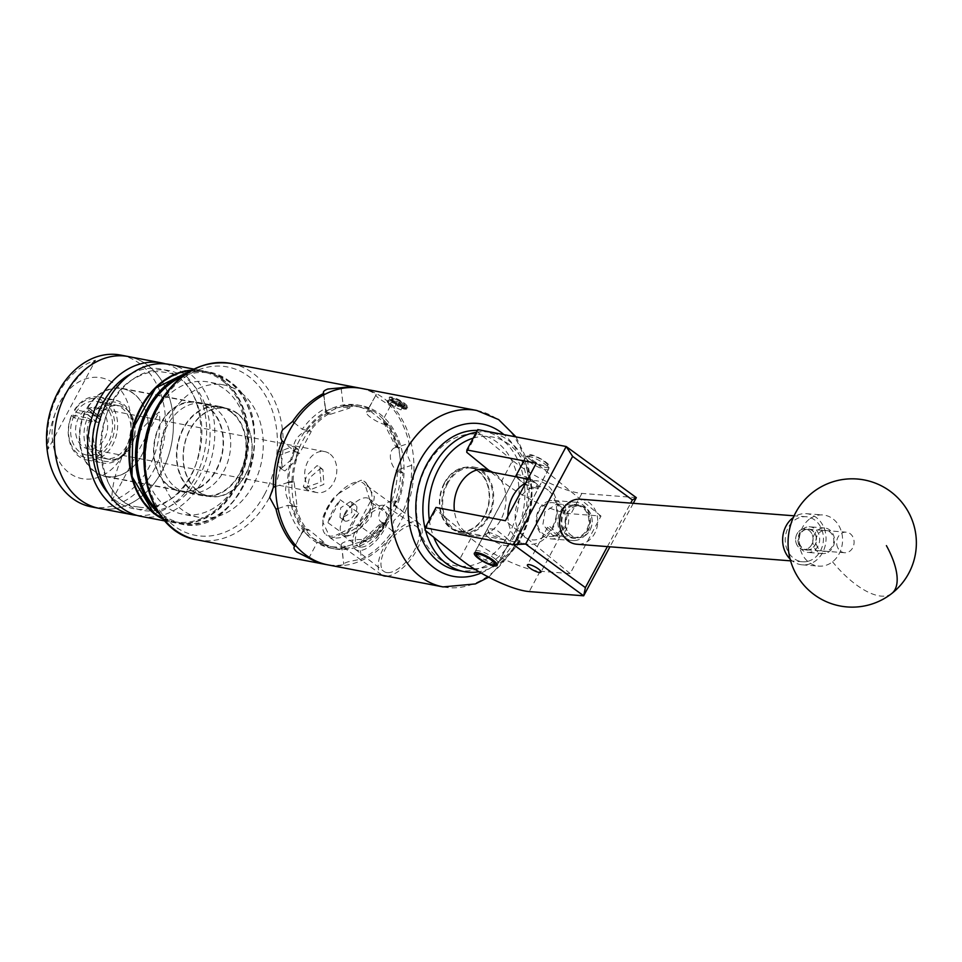 <?xml version="1.0" encoding="UTF-8"?>
<svg xmlns="http://www.w3.org/2000/svg" width="962" height="962" viewBox="0 0 962 962"><rect width="100%" height="100%" fill="white"/><g stroke="black" fill="none" stroke-linecap="round" stroke-linejoin="round"><path stroke-width="0.72" stroke-dasharray="4.81 3.61" d="M590.031 530.038A16.041 13.552 94.4 0 0 579.858 505.723A16.041 13.552 94.4 0 0 567.207 513.395A16.041 13.552 94.4 0 0 577.38 537.71A16.041 13.552 94.4 0 0 590.031 530.038M565.091 528.102L567.183 515.031L556.902 503.944L544.973 511.676L542.869 524.735L553.162 535.822L565.091 528.102M530.23 459.523A12.759 3.151 28.2 0 1 527.128 455.05A12.759 3.151 28.2 0 1 534.812 455.952A12.759 3.151 28.2 0 1 546.512 462.638A12.759 3.151 28.2 0 1 549.627 467.111A12.759 3.151 28.2 0 1 541.943 466.209A12.759 3.151 28.2 0 1 530.23 459.523M535.606 482.972A12.759 3.151 -151.8 0 0 523.905 476.286A12.759 3.151 -151.8 0 0 516.221 475.384A12.759 3.151 -151.8 0 0 519.324 479.858A12.759 3.151 -151.8 0 0 531.036 486.544A12.759 3.151 -151.8 0 0 538.72 487.445A12.759 3.151 -151.8 0 0 535.606 482.972M549.819 526.623L560.257 536.135L558.381 536.123L547.534 527.392L549.819 526.623M488.407 537.349A12.903 3.187 28.2 0 1 485.269 532.828A12.903 3.187 28.2 0 1 493.037 533.742A12.903 3.187 28.2 0 1 504.858 540.5A12.903 3.187 28.2 0 1 507.996 545.009A12.903 3.187 28.2 0 1 500.24 544.107A12.903 3.187 28.2 0 1 488.407 537.349M425.024 530.146L435.93 509.812L436.039 507.455M636.315 497.631L581.878 493.41A51.323 12.674 28.2 0 1 512.626 460.521L501.731 480.868A51.323 12.674 -151.8 0 0 570.971 513.744L600.985 516.077L570.153 573.58L540.139 571.248A51.323 12.674 28.2 0 1 470.887 538.371L435.93 509.812M501.731 480.868L490.812 471.945M466.762 452.308L477.669 431.974L477.777 429.605M512.626 460.521L477.669 431.974M570.153 573.58L505.447 520.731M600.985 516.077L536.279 463.227M633.273 503.318L609.944 546.801M607.383 546.608L630.699 503.114M572.667 504.87A16.991 14.358 94.4 0 0 561.219 525.048A16.991 14.358 94.4 0 0 578.006 538.059A16.991 14.358 94.4 0 0 589.453 517.869A16.991 14.358 94.4 0 0 572.667 504.87M577.152 540.163A19.252 16.27 -85.6 0 1 572.643 540.56A19.252 16.27 -85.6 0 1 557.864 522.787A19.252 16.27 -85.6 0 1 571.103 502.573A19.252 16.27 -85.6 0 1 575.625 502.176A19.252 16.27 -85.6 0 1 590.391 519.949A19.252 16.27 -85.6 0 1 577.152 540.163M553.932 536.183A16.991 14.358 -85.6 0 1 537.133 523.184A16.991 14.358 -85.6 0 1 548.593 503.006A16.991 14.358 -85.6 0 1 565.379 516.005A16.991 14.358 -85.6 0 1 553.932 536.183M549.434 500.889A19.252 16.27 94.4 0 0 536.195 521.103A19.252 16.27 94.4 0 0 550.973 538.876A19.252 16.27 94.4 0 0 555.495 538.479A19.252 16.27 94.4 0 0 568.722 518.265A19.252 16.27 94.4 0 0 553.956 500.493A19.252 16.27 94.4 0 0 549.434 500.889M823.195 530.531A10.57 8.935 94.4 0 0 816.065 543.085A10.57 8.935 94.4 0 0 826.514 551.178A10.57 8.935 94.4 0 0 833.645 538.624A10.57 8.935 94.4 0 0 823.195 530.531M825.673 553.294A12.831 10.847 -85.6 0 1 822.654 553.547A12.831 10.847 -85.6 0 1 812.806 541.702A12.831 10.847 -85.6 0 1 821.632 528.234A12.831 10.847 -85.6 0 1 824.638 527.97A12.831 10.847 -85.6 0 1 834.499 539.814A12.831 10.847 -85.6 0 1 825.673 553.294M809.282 549.843A10.57 8.935 -85.6 0 1 798.833 541.75A10.57 8.935 -85.6 0 1 805.952 529.184A10.57 8.935 -85.6 0 1 816.401 537.277A10.57 8.935 -85.6 0 1 809.282 549.843M806.805 527.08A12.831 10.847 94.4 0 0 797.979 540.548A12.831 10.847 94.4 0 0 807.827 552.404A12.831 10.847 94.4 0 0 810.834 552.14A12.831 10.847 94.4 0 0 819.66 538.66A12.831 10.847 94.4 0 0 809.812 526.815A12.831 10.847 94.4 0 0 806.805 527.08M809.234 549.591A10.317 8.718 -85.6 0 1 806.817 549.795A10.317 8.718 -85.6 0 1 798.905 540.271A10.317 8.718 -85.6 0 1 806 529.437A10.317 8.718 -85.6 0 1 808.417 529.232A10.317 8.718 -85.6 0 1 816.341 538.756A10.317 8.718 -85.6 0 1 809.234 549.591M805.952 549.338A10.317 8.718 -85.6 0 1 803.535 549.542A10.317 8.718 -85.6 0 1 795.622 540.019A10.317 8.718 -85.6 0 1 802.717 529.184A10.317 8.718 -85.6 0 1 805.134 528.968A10.317 8.718 -85.6 0 1 813.058 538.504A10.317 8.718 -85.6 0 1 805.952 549.338M807.888 561.315A22.583 19.084 -85.6 0 1 802.585 561.772A22.583 19.084 -85.6 0 1 785.245 540.921A22.583 19.084 -85.6 0 1 800.781 517.207A22.583 19.084 -85.6 0 1 806.084 516.738A22.583 19.084 -85.6 0 1 823.424 537.602A22.583 19.084 -85.6 0 1 807.888 561.315M580.363 499.206A22.583 19.084 -85.6 0 1 597.703 520.057A22.583 19.084 -85.6 0 1 582.166 543.77A22.583 19.084 -85.6 0 1 576.863 544.227M581.132 537.361A16.017 13.528 -85.6 0 1 577.38 537.686A16.017 13.528 -85.6 0 1 565.091 522.895A16.017 13.528 -85.6 0 1 576.106 506.084A16.017 13.528 -85.6 0 1 579.858 505.759A16.017 13.528 -85.6 0 1 592.147 520.538A16.017 13.528 -85.6 0 1 581.132 537.361M577.849 537.097A16.017 13.528 -85.6 0 1 574.098 537.433A16.017 13.528 -85.6 0 1 561.808 522.643A16.017 13.528 -85.6 0 1 572.823 505.832A16.017 13.528 -85.6 0 1 576.575 505.495A16.017 13.528 -85.6 0 1 588.864 520.286A16.017 13.528 -85.6 0 1 577.849 537.097M838.01 548.208A10.317 8.718 -85.6 0 1 837.926 537.313A10.317 8.718 -85.6 0 1 846.175 532.166A10.317 8.718 -85.6 0 1 852.741 536.688A10.317 8.718 -85.6 0 1 852.825 547.582A10.317 8.718 -85.6 0 1 844.576 552.729A10.317 8.718 -85.6 0 1 838.01 548.208M796.969 545.021A10.317 8.718 -85.6 0 1 796.885 534.126A10.317 8.718 -85.6 0 1 805.134 528.968A10.317 8.718 -85.6 0 1 811.7 533.501A10.317 8.718 -85.6 0 1 811.784 544.396A10.317 8.718 -85.6 0 1 803.535 549.542A10.317 8.718 -85.6 0 1 796.969 545.021M809.21 519.288A25.661 21.681 94.4 0 0 802.561 554.882A25.661 21.681 94.4 0 0 818.878 566.125A25.661 21.681 94.4 0 0 832.539 561.796A25.661 21.681 94.4 0 0 839.177 526.202A25.661 21.681 94.4 0 0 822.859 514.959A25.661 21.681 94.4 0 0 809.21 519.288M790.103 559.054A25.661 21.681 94.4 0 0 802.344 564.838A25.661 21.681 94.4 0 0 822.871 552.032A25.661 21.681 94.4 0 0 822.642 524.927A25.661 21.681 94.4 0 0 806.324 513.672A25.661 21.681 94.4 0 0 793.337 517.496M481.758 561.736A66.715 50.733 -79.2 0 1 418.302 524.651A66.715 50.733 -79.2 0 1 453.715 438.648A66.715 50.733 -79.2 0 1 517.171 475.733A66.715 50.733 -79.2 0 1 481.758 561.736M457.046 570.25A70.827 53.86 100.8 0 0 485.233 566.017A70.827 53.86 100.8 0 0 524.903 492.496A70.827 53.86 100.8 0 0 483.67 431.132A70.827 53.86 100.8 0 0 477.344 430.423M429.341 519.937A66.715 50.733 100.8 0 0 433.79 537.301M474.086 568.758A66.715 50.733 100.8 0 0 494.059 564.081A66.715 50.733 100.8 0 0 530.363 482.539A66.715 50.733 100.8 0 0 473.196 438.155M476.358 432.263A70.827 53.86 -79.2 0 1 490.74 432.479A70.827 53.86 -79.2 0 1 531.974 493.843A70.827 53.86 -79.2 0 1 492.303 567.376A70.827 53.86 -79.2 0 1 478.956 571.753M425.589 530.603A70.827 53.86 -79.2 0 1 425.096 528.655M481.409 470.141A33.67 25.601 -79.2 0 1 493.422 501.442A33.67 25.601 -79.2 0 1 474.807 531.24A33.67 25.601 -79.2 0 1 461.411 533.261A33.67 25.601 -79.2 0 1 441.811 504.088A33.67 25.601 -79.2 0 1 460.666 469.131A33.67 25.601 -79.2 0 1 474.062 467.123A33.67 25.601 -79.2 0 1 480.026 469.3M488.395 469.973A33.67 25.601 -79.2 0 1 505.964 499.999A33.67 25.601 -79.2 0 1 487.121 533.597A33.67 25.601 -79.2 0 1 473.713 535.618A33.67 25.601 -79.2 0 1 454.413 510.966M545.033 462.109A10.269 2.537 28.2 0 1 547.546 464.983A10.269 2.537 28.2 0 1 542.448 465.392A10.269 2.537 28.2 0 1 531.938 459.608A10.269 2.537 28.2 0 1 530.05 455.603A10.269 2.537 28.2 0 1 545.033 462.109M529.136 461.483A12.831 3.175 -151.8 0 0 540.897 468.205A12.831 3.175 -151.8 0 0 548.629 469.119A12.831 3.175 -151.8 0 0 548.629 468.205A12.831 3.175 -151.8 0 0 545.502 464.622A12.831 3.175 -151.8 0 0 526.767 456.481A12.831 3.175 -151.8 0 0 526.01 456.986A12.831 3.175 -151.8 0 0 529.136 461.483M494.973 558.85A12.831 3.175 28.2 0 1 498.1 563.347A12.831 3.175 28.2 0 1 497.342 563.864A12.831 3.175 28.2 0 1 478.607 555.723A12.831 3.175 28.2 0 1 475.468 552.14A12.831 3.175 28.2 0 1 475.481 551.226A12.831 3.175 28.2 0 1 483.201 552.128A12.831 3.175 28.2 0 1 494.973 558.85M174.916 486.928A45.418 34.536 100.8 0 0 187.181 492.748A45.418 34.536 100.8 0 0 227.345 463.155A45.418 34.536 100.8 0 0 216.51 409.343A45.418 34.536 100.8 0 0 204.245 403.523A45.418 34.536 100.8 0 0 164.081 433.116A45.418 34.536 100.8 0 0 174.916 486.928A45.418 34.536 100.8 0 0 187.181 492.748A45.418 34.536 100.8 0 0 227.345 463.155A45.418 34.536 100.8 0 0 216.51 409.343A45.418 34.536 100.8 0 0 204.245 403.523A45.418 34.536 100.8 0 0 164.081 433.116A45.418 34.536 100.8 0 0 174.916 486.928M190.632 489.935A45.418 34.536 100.8 0 0 202.886 495.755A45.418 34.536 100.8 0 0 243.049 466.161A45.418 34.536 100.8 0 0 232.227 412.349A45.418 34.536 100.8 0 0 219.961 406.529A45.418 34.536 100.8 0 0 179.798 436.123A45.418 34.536 100.8 0 0 190.632 489.935M242.256 393.638A67.34 51.202 100.8 0 0 224.086 385.004A67.34 51.202 100.8 0 0 164.538 428.884A67.34 51.202 100.8 0 0 180.591 508.645A67.34 51.202 100.8 0 0 198.773 517.279A67.34 51.202 100.8 0 0 258.309 473.412A67.34 51.202 100.8 0 0 242.256 393.638M143.939 458.742A67.34 51.202 100.8 0 0 164.875 505.639A67.34 51.202 100.8 0 0 183.057 514.273A67.34 51.202 100.8 0 0 242.604 470.406A67.34 51.202 100.8 0 0 226.551 390.632A67.34 51.202 100.8 0 0 208.369 381.998A67.34 51.202 100.8 0 0 151.503 419.167M209.307 407.972A45.418 34.536 100.8 0 0 197.042 402.152A45.418 34.536 100.8 0 0 156.878 431.746A45.418 34.536 100.8 0 0 167.713 485.545A45.418 34.536 100.8 0 0 179.978 491.366A45.418 34.536 100.8 0 0 220.142 461.772A45.418 34.536 100.8 0 0 209.307 407.972M137.698 376.19A71.14 54.1 100.8 0 0 103.403 469.757A71.14 54.1 100.8 0 0 172.871 504.605A71.14 54.1 100.8 0 0 207.167 411.039A71.14 54.1 100.8 0 0 137.698 376.19M140.765 516.317A77.297 58.778 100.8 0 0 174.399 510.173A77.297 58.778 100.8 0 0 214.766 429.533A77.297 58.778 100.8 0 0 169.817 364.49M163.348 519.227A77.297 58.778 100.8 0 0 173.99 522.679A77.297 58.778 100.8 0 0 207.624 516.522A77.297 58.778 100.8 0 0 247.992 435.894A77.297 58.778 100.8 0 0 203.042 370.839A77.297 58.778 100.8 0 0 191.883 370.13M108.526 493.783A71.14 54.1 100.8 0 0 164.694 503.042A71.14 54.1 100.8 0 0 199.314 410.726A71.14 54.1 100.8 0 0 131.541 373.533M99.351 508.393A77.297 58.778 100.8 0 0 132.984 502.248A77.297 58.778 100.8 0 0 173.364 421.609A77.297 58.778 100.8 0 0 128.403 356.565A77.297 58.778 -79.2 0 1 149.158 366.378A77.297 58.778 -79.2 0 1 167.725 457.948A77.297 58.778 -79.2 0 1 99.351 508.393M136.7 515.343A77.297 58.778 100.8 0 0 166.21 508.609A77.297 58.778 100.8 0 0 206.626 430.663A77.297 58.778 100.8 0 0 165.68 363.901M199.615 487.301A44.913 34.151 100.8 0 0 223.076 440.44A44.913 34.151 100.8 0 0 196.945 402.657A44.913 34.151 100.8 0 0 177.405 406.229A44.913 34.151 100.8 0 0 153.956 453.078A44.913 34.151 100.8 0 0 180.074 490.873A44.913 34.151 100.8 0 0 199.615 487.301M124.976 473.015A44.913 34.151 100.8 0 0 148.437 426.166A44.913 34.151 100.8 0 0 122.318 388.371A44.913 34.151 100.8 0 0 102.766 391.943A44.913 34.151 100.8 0 0 79.317 438.792A44.913 34.151 100.8 0 0 105.435 476.587A44.913 34.151 100.8 0 0 124.976 473.015M79.173 451.527A27.261 20.731 -79.2 0 1 72.619 419.24A27.261 20.731 -79.2 0 1 96.741 401.443A27.261 20.731 -79.2 0 1 104.064 404.906A27.261 20.731 -79.2 0 1 110.606 437.205A27.261 20.731 -79.2 0 1 86.496 455.002A27.261 20.731 -79.2 0 1 79.173 451.527M101.431 455.796A27.261 20.731 -79.2 0 1 94.877 423.496A27.261 20.731 -79.2 0 1 118.999 405.699A27.261 20.731 -79.2 0 1 126.323 409.163A27.261 20.731 -79.2 0 1 132.864 441.462A27.261 20.731 -79.2 0 1 108.754 459.259A27.261 20.731 -79.2 0 1 101.431 455.796M120.551 355.062A77.297 58.778 -79.2 0 1 141.306 364.875A77.297 58.778 -79.2 0 1 159.872 456.445A77.297 58.778 -79.2 0 1 91.498 506.89M123.461 454.076A51.323 39.033 -79.2 0 1 123.449 454.076A51.323 39.033 -79.2 0 1 68.182 472.114A51.323 39.033 -79.2 0 1 59.776 402.356A51.323 39.033 -79.2 0 1 115.043 384.331A51.323 39.033 -79.2 0 1 123.461 454.076C133.045 438.095 144.973 424.05 159.223 411.94A73.04 55.543 -79.2 0 1 111.772 500.829C111.869 486.087 115.765 470.502 123.449 454.076L123.461 454.076M95.551 360.221C81.301 372.33 69.372 386.387 59.776 402.356C52.092 418.783 48.196 434.367 48.1 449.11A73.04 55.543 -79.2 0 1 95.551 360.221L48.1 449.11M111.772 500.829L159.223 411.94M387.482 572.643A27.718 12.734 125.8 0 1 383.814 571.344A27.718 12.734 125.8 0 1 387.782 544.588A27.718 12.734 125.8 0 1 412.866 525.312A27.718 12.734 125.8 0 1 416.221 526.382A27.718 12.734 125.8 0 1 412.794 553.006A27.718 12.734 125.8 0 1 387.482 572.643M358.826 550.553A26.503 12.169 125.8 0 1 355.315 549.314A26.503 12.169 125.8 0 1 359.115 523.725A26.503 12.169 125.8 0 1 383.092 505.29A26.503 12.169 125.8 0 1 386.303 506.313A26.503 12.169 125.8 0 1 383.02 531.782A26.503 12.169 125.8 0 1 358.826 550.553M360.666 547.125A22.475 10.329 125.8 0 1 357.816 546.163A22.475 10.329 125.8 0 1 360.822 524.506A22.475 10.329 125.8 0 1 381.253 508.73A22.475 10.329 125.8 0 1 384.103 509.68A22.475 10.329 125.8 0 1 381.096 531.337A22.475 10.329 125.8 0 1 360.666 547.125M345.502 536.195A22.475 10.329 125.8 0 1 342.652 535.233A22.475 10.329 125.8 0 1 341.895 521.079A22.475 10.329 125.8 0 1 355.267 502.513A22.475 10.329 125.8 0 1 366.089 497.799A22.475 10.329 125.8 0 1 368.939 498.761A22.475 10.329 125.8 0 1 365.933 520.418A22.475 10.329 125.8 0 1 345.502 536.195M345.827 521.2A9.62 4.425 125.8 0 1 344.6 520.791A9.62 4.425 125.8 0 1 344.276 514.73A9.62 4.425 125.8 0 1 350 506.782A9.62 4.425 125.8 0 1 354.629 504.761A9.62 4.425 125.8 0 1 355.856 505.182A9.62 4.425 125.8 0 1 354.569 514.442A9.62 4.425 125.8 0 1 345.827 521.2M350.288 501.635L340.728 507.78L339.947 517.436L341.474 518.073L351.803 512.493L351.876 502.308L350.288 501.635M386.844 576.154A31.818 14.622 -54.2 0 0 415.127 552.849A31.818 14.622 -54.2 0 0 418.783 523.16A31.818 14.622 -54.2 0 0 414.742 521.801A31.818 14.622 -54.2 0 0 385.822 544.143A31.818 14.622 -54.2 0 0 381.577 574.795A31.818 14.622 -54.2 0 0 382.407 575.312M365.332 485.473A31.818 14.622 -54.2 0 0 363.299 483.189A31.818 14.622 -54.2 0 0 359.271 481.83A31.818 14.622 -54.2 0 0 357.744 481.842L361.207 480.182L365.825 482.467L374.374 496.765L371.224 516.51C359.427 532.263 345.767 539.405 330.243 537.938L322.955 522.366L322.859 517.736L327.345 508.104L333.345 498.196L338.227 493.879A31.818 14.622 -54.2 0 0 322.955 522.366A31.818 14.622 -54.2 0 0 326.094 534.812A31.818 14.622 -54.2 0 0 328.715 535.978A31.818 14.622 -54.2 0 0 330.122 536.171A31.818 14.622 -54.2 0 0 339.586 533.489L340.247 534.499C363.901 531.469 380.964 499.939 367.003 484.607L365.332 485.473L370.334 501.671L388.804 514.983A31.818 14.622 125.8 0 1 376.491 537.938L358.02 524.627L339.586 533.489M393.626 401.443A7.407 1.828 28.2 0 1 391.967 399.687A7.407 1.828 28.2 0 1 391.823 399.362A7.407 1.828 28.2 0 1 393.771 398.593A7.407 1.828 28.2 0 1 400.156 401.25A7.407 1.828 28.2 0 1 404.737 405.002A7.407 1.828 28.2 0 1 404.449 406.132A7.407 1.828 28.2 0 1 402.946 406.084A7.407 1.828 28.2 0 1 396.56 403.427A7.407 1.828 28.2 0 1 393.626 401.443M390.043 403.27A85.702 65.175 -79.2 0 1 394.636 407.01L400.913 409.872L402.813 408.585A85.702 65.175 100.8 0 0 398.232 404.834L391.738 402.381L390.043 403.27L391.967 399.687L393.771 398.593L400.156 401.25L404.737 405.002L402.946 406.084L393.807 402.405L391.823 399.362M389.466 398.605A10.269 2.537 28.2 0 1 390.368 397.005A10.269 2.537 28.2 0 1 391.991 397.15A10.269 2.537 28.2 0 1 400.865 400.841A10.269 2.537 28.2 0 1 407.215 406.048A10.269 2.537 28.2 0 1 404.713 407.527A10.269 2.537 28.2 0 1 402.922 407.07L407.72 407.828L406.289 404.882L403.138 402.308L389.357 397.078L389.297 398.773L391.269 400.384L402.922 407.07M387.758 400.276L388.407 402.765L390.812 405.327C387.433 402.741 386.423 401.298 387.794 401.01L396.801 402.681L403.535 406.192L406.385 409.187L406.589 408.056C406.649 405.375 401.358 402.513 390.716 399.458L387.758 400.276L387.205 401.31L387.794 401.01L388.913 403.475L388.131 400.841L390.921 400.06L397.366 401.791L403.727 405.062L406.469 407.647L405.82 408.044L407.72 407.828L404.473 408.068L389.297 398.773M516.137 476.791L530.05 488.443L538.083 488.912L535.69 482.984L521.476 477.813M506.313 537.782L509.415 540.824L504.088 539.802L489.862 534.631L487.481 528.703L495.514 529.184L506.313 537.782M548.232 490.223A26.948 20.491 100.8 0 0 519.203 499.603A26.948 20.491 100.8 0 0 523.556 536.243A26.948 20.491 100.8 0 0 552.573 526.863A26.948 20.491 100.8 0 0 548.232 490.223M525.577 483.164A32.083 24.399 -79.2 0 1 538.648 481.096A32.083 24.399 -79.2 0 1 547.306 485.209A32.083 24.399 -79.2 0 1 554.954 523.208A32.083 24.399 -79.2 0 1 526.587 544.107A32.083 24.399 -79.2 0 1 517.929 539.995A32.083 24.399 -79.2 0 1 507.912 516.125M479.172 472.174A32.083 24.399 100.8 0 0 470.514 468.061A32.083 24.399 100.8 0 0 442.147 488.961A32.083 24.399 100.8 0 0 449.795 526.96A32.083 24.399 100.8 0 0 458.453 531.072A32.083 24.399 100.8 0 0 486.82 510.173A32.083 24.399 100.8 0 0 479.172 472.174M281.505 468.133L292.436 458.718L295.274 447.053L293.254 446.212L278.126 452.188L279.052 466.931L281.505 468.133M296.681 449.013L298.629 449.795L295.298 461.038L284.932 470.923L282.395 469.672L280.964 454.533L296.681 449.013M305.291 487.554L320.983 482.058L319.576 466.895L317.039 465.644L306.686 475.493L303.343 486.772L305.291 487.554M101.166 410.413A20.851 15.861 -79.2 0 1 106.133 435.113A20.851 15.861 -79.2 0 1 87.698 448.701A20.851 15.861 -79.2 0 1 82.071 446.031A20.851 15.861 -79.2 0 1 77.092 421.32A20.851 15.861 -79.2 0 1 95.539 407.744A20.851 15.861 -79.2 0 1 101.166 410.413M330.303 454.256A20.851 15.861 -79.2 0 1 335.281 478.956A20.851 15.861 -79.2 0 1 316.835 492.544A20.851 15.861 -79.2 0 1 311.207 489.874A20.851 15.861 -79.2 0 1 306.241 465.175A20.851 15.861 -79.2 0 1 324.675 451.587A20.851 15.861 -79.2 0 1 330.303 454.256M320.466 468.434L322.931 469.636L323.857 484.379L308.718 490.355L306.698 489.514L309.523 477.849L320.466 468.434M90.344 412.71L92.929 414.009A30.026 22.835 100.8 0 1 123.761 406.096A30.026 22.835 100.8 0 1 128.607 446.921A30.026 22.835 100.8 0 1 96.26 457.383A30.026 22.835 100.8 0 1 90.103 419.264L91.835 420.671L95.959 421.464L85.173 412.65A44.601 33.91 100.8 0 0 93.711 470.622A44.601 33.91 100.8 0 0 105.76 476.334A44.601 33.91 100.8 0 0 145.19 447.27A44.601 33.91 100.8 0 0 134.56 394.444A44.601 33.91 100.8 0 0 122.523 388.72A44.601 33.91 100.8 0 0 87.999 407.395L100.637 417.243A2.982 1.792 -50.8 0 0 100.12 417.003L77.14 412.614L74.531 410.485A30.026 22.835 -79.2 0 1 105.363 402.573A30.026 22.835 -79.2 0 1 110.209 443.41A30.026 22.835 -79.2 0 1 77.874 453.86A30.026 22.835 -79.2 0 1 71.717 415.74L71.741 414.947A32.083 24.399 100.8 0 0 78.235 455.868A32.083 24.399 100.8 0 0 86.893 459.98A32.083 24.399 100.8 0 0 115.26 439.069A32.083 24.399 100.8 0 0 107.612 401.07A32.083 24.399 100.8 0 0 98.954 396.969A32.083 24.399 100.8 0 0 74.567 409.692L90.344 412.71A32.083 24.399 -79.2 0 1 114.731 399.988A32.083 24.399 -79.2 0 1 123.389 404.1A32.083 24.399 -79.2 0 1 131.036 442.099A32.083 24.399 -79.2 0 1 102.681 462.999A32.083 24.399 -79.2 0 1 94.011 458.886A32.083 24.399 -79.2 0 1 87.518 417.965L71.741 414.947M197.234 490.428A44.601 33.91 -79.2 0 1 186.592 437.59A44.601 33.91 -79.2 0 1 226.034 408.525A44.601 33.91 -79.2 0 1 238.071 414.249A44.601 33.91 -79.2 0 1 248.701 467.087A44.601 33.91 -79.2 0 1 209.271 496.139A44.601 33.91 -79.2 0 1 197.234 490.428M100.12 417.003L88.456 407.479L88.925 410.329A44.601 33.91 100.8 0 0 88.829 410.509L85.63 412.746L97.294 422.27L74.314 417.869L77.14 412.614M91.835 420.671A27.249 20.719 100.8 0 0 97.535 455.014A27.249 20.719 100.8 0 0 104.894 458.501A27.249 20.719 100.8 0 0 128.992 440.752A27.249 20.719 100.8 0 0 122.499 408.465A27.249 20.719 100.8 0 0 115.139 404.978A27.249 20.719 100.8 0 0 94.649 415.416L98.773 416.209L87.999 407.395M95.959 421.464A27.249 20.719 100.8 0 0 101.659 455.808A27.249 20.719 100.8 0 0 109.019 459.295A27.249 20.719 100.8 0 0 133.117 441.534A27.249 20.719 100.8 0 0 126.623 409.259A27.249 20.719 100.8 0 0 119.264 405.76A27.249 20.719 100.8 0 0 98.773 416.209M447.558 483.706A32.588 24.784 100.8 0 0 461.616 532.202A32.588 24.784 100.8 0 0 487.914 516.678A32.588 24.784 100.8 0 0 473.857 468.181A32.588 24.784 100.8 0 0 447.558 483.706M444.3 483.08A32.588 24.784 100.8 0 0 458.357 531.577A32.588 24.784 100.8 0 0 484.668 516.053A32.588 24.784 100.8 0 0 470.61 467.556A32.588 24.784 100.8 0 0 444.3 483.08M393.073 514.105A72.823 55.387 -79.2 0 1 334.283 548.809A72.823 55.387 -79.2 0 1 302.874 440.44A72.823 55.387 -79.2 0 1 361.664 405.748A72.823 55.387 -79.2 0 1 393.073 514.105M299.687 439.826A72.823 55.387 100.8 0 0 331.096 548.196A72.823 55.387 100.8 0 0 389.887 513.492A72.823 55.387 100.8 0 0 358.477 405.134A72.823 55.387 100.8 0 0 299.687 439.826M333.345 498.196A33.874 15.56 -54.2 0 0 327.068 507.9A33.874 15.56 -54.2 0 0 322.859 517.736M360.546 388.251A89.815 68.302 -79.2 0 1 376.286 394.384C375.168 394.757 376.142 396.2 379.232 398.689L390.428 405.928A89.815 68.302 -79.2 0 1 409.115 443.326L406.517 453.27L411.724 465.283A89.815 68.302 -79.2 0 1 402.958 511.543L393.735 520.815L392.496 531.048A89.815 68.302 -79.2 0 1 361.423 559.078L348.352 561.748C344.576 562.938 343.133 563.924 344.023 564.706A89.815 68.302 -79.2 0 1 326.791 564.658M341.895 546.753L344.528 547.582L344.372 546.236A12.831 3.211 173.2 0 1 341.402 544.588L343.735 564.273L341.895 546.753A71.344 54.245 -79.2 0 1 329.148 546.308A71.344 54.245 -79.2 0 1 317.388 542.147L309.211 557.395M231.986 412.794A44.913 34.151 -79.2 0 1 242.701 465.993A44.913 34.151 -79.2 0 1 202.982 495.25A44.913 34.151 -79.2 0 1 190.861 489.49A44.913 34.151 -79.2 0 1 180.159 436.303A44.913 34.151 -79.2 0 1 219.865 407.034A44.913 34.151 -79.2 0 1 231.986 412.794M238.215 413.985A44.913 34.151 -79.2 0 1 248.917 467.183A44.913 34.151 -79.2 0 1 209.211 496.44A44.913 34.151 -79.2 0 1 197.09 490.692A44.913 34.151 -79.2 0 1 186.387 437.494A44.913 34.151 -79.2 0 1 226.094 408.225A44.913 34.151 -79.2 0 1 238.215 413.985M327.91 564.874A89.815 68.302 100.8 0 0 400.408 522.089A89.815 68.302 100.8 0 0 361.664 388.444M406.385 409.187L403.932 409.054L397.703 406.096L389.622 399.062M330.243 537.938A33.874 15.56 -54.2 0 0 340.247 534.499M367.003 484.607A33.874 15.56 -54.2 0 0 364.502 481.517A33.874 15.56 -54.2 0 0 361.207 480.182M370.334 501.671L358.02 524.627M388.131 400.841L387.746 401.551L389.983 400.817M349.735 406.637L349.903 407.984L330.351 414.309L330.194 412.963A71.344 54.245 100.8 0 0 310.389 430.82L311.255 431.529L299.507 453.451L298.641 452.741A71.344 54.245 100.8 0 0 293.061 482.215L294.131 481.866L297.054 506.541L295.983 506.89A71.344 54.245 100.8 0 0 307.888 530.711L308.537 529.521L324.422 542.496L323.785 543.698A71.344 54.245 100.8 0 0 334.572 547.342A71.344 54.245 100.8 0 0 346.212 547.907L346.043 546.56L365.596 540.235L365.752 541.582A71.344 54.245 100.8 0 0 385.558 523.725L384.692 523.015L396.44 501.094L397.306 501.803A71.344 54.245 100.8 0 0 402.886 472.33L401.827 472.679L398.893 448.003L399.964 447.655A71.344 54.245 100.8 0 0 388.059 423.833L387.409 425.036L371.524 412.049L372.162 410.858A71.344 54.245 100.8 0 0 361.387 407.203A71.344 54.245 100.8 0 0 349.735 406.637L348.052 406.313L348.22 407.672L349.903 407.984M323.785 543.698L317.388 542.147M344.528 547.582L346.212 547.907M298.641 452.741L294.649 451.334L283.958 442.4M275.613 486.483L287.614 482.599A71.344 54.245 -79.2 0 1 293.723 450.372M287.614 482.599L293.061 482.215M365.752 541.582L362.085 541.053A71.344 54.245 100.8 0 0 382.275 522.835L385.558 523.725M397.306 501.803L391.402 502.104L402.958 511.543M411.724 465.283L397.498 469.877A71.344 54.245 -79.2 0 1 391.402 502.104M397.498 469.877L402.886 472.33M295.983 506.89L292.46 505.952A71.344 54.245 100.8 0 0 304.605 530.254L307.888 530.711M372.162 410.858L367.737 410.329L376.286 394.384L366.474 412.157A12.831 3.175 28.2 0 1 369.841 411.724L371.524 412.049M341.185 388.576L343.218 405.723A71.344 54.245 -79.2 0 1 355.964 406.168A71.344 54.245 -79.2 0 1 367.737 410.329M343.218 405.723L348.052 406.313M330.194 412.963L326.972 412.169A71.344 54.245 100.8 0 0 306.77 430.399L310.389 430.82M399.964 447.655L396.584 447.27A71.344 54.245 100.8 0 0 384.439 422.967L388.059 423.833M348.22 407.672A12.831 3.211 -6.8 0 0 330.255 409.259A12.831 3.211 -6.8 0 0 325.697 412.337A12.831 3.211 -6.8 0 0 328.667 413.985L330.351 414.309M308.706 430.507L311.255 431.529M309.572 431.216A12.831 7.708 -50.8 0 0 295.514 440.608A12.831 7.708 -50.8 0 0 295.587 452.104A12.831 7.708 -50.8 0 0 297.823 453.126L299.507 453.451M386.375 423.508L385.726 424.711L387.409 425.036M385.726 424.711A12.831 3.175 28.2 0 1 369.6 416.654A12.831 3.175 28.2 0 1 366.474 412.157M383.874 523.4L383.008 522.691L384.692 523.015M383.008 522.691A12.831 7.708 129.2 0 1 380.772 521.669A12.831 7.708 129.2 0 1 380.699 510.173A12.831 7.708 129.2 0 1 394.757 500.781L396.44 501.094M401.214 472.005L400.144 472.354L401.827 472.679M400.144 472.354A12.831 7.684 72.1 0 1 390.488 458.453A12.831 7.684 72.1 0 1 394.733 447.811A12.831 7.684 72.1 0 1 397.21 447.679L398.893 448.003M306.217 530.387L306.854 529.196A12.831 3.175 -151.8 0 0 303.487 529.617A12.831 3.175 -151.8 0 0 306.613 534.114A12.831 3.175 -151.8 0 0 322.751 542.171L324.422 542.496M306.854 529.196L308.537 529.521M291.378 481.89L294.131 481.866M292.448 481.553A12.831 7.684 -107.9 0 0 289.959 481.673A12.831 7.684 -107.9 0 0 285.726 492.316A12.831 7.684 -107.9 0 0 295.37 506.228L297.054 506.541M344.372 546.236L346.043 546.56M341.402 544.588A12.831 3.211 173.2 0 1 345.959 541.51A12.831 3.211 173.2 0 1 363.913 539.922L365.596 540.235M338.227 493.879L357.744 481.842A31.818 14.622 -54.2 0 0 338.227 493.879M392.496 531.048L382.876 523.184A74.423 56.59 -79.2 0 1 359.644 544.131L361.423 559.078M295.394 545.238L301.815 533.261A74.423 56.59 -79.2 0 1 287.854 505.327L277.994 508.513M294.24 422.751L302.248 429.292A74.423 56.59 -79.2 0 1 325.469 408.345L323.869 394.877M390.428 405.928L383.309 419.216A74.423 56.59 -79.2 0 1 397.27 447.15L409.115 443.326M397.27 447.15L396.584 447.27L397.27 447.15M383.561 422.342L396.091 447.366L394.733 447.811M325.469 408.345L326.972 412.169M359.644 544.131L362.085 541.053L361.027 541.317L381.806 522.498M287.854 505.327L292.46 505.952M383.309 419.216L384.439 422.967L383.573 422.342M382.275 522.835L382.876 523.184M304.605 530.254L301.815 533.261M306.77 430.399L302.248 429.292M388.913 403.475L390.812 405.327M92.929 414.009L94.649 415.416M90.103 419.264L87.518 417.965M74.567 409.692L74.531 410.485M97.294 422.27A2.982 1.792 -50.8 0 0 100.553 420.093L100.649 419.913A2.982 1.792 -50.8 0 0 100.637 417.243M74.314 417.869L71.717 415.74M390.031 400.793L396.957 402.549L403.318 405.832L406.024 408.609L403.727 408.465L397.871 405.639L391.269 400.384M405.82 408.044L399.615 405.639M404.449 406.132L402.946 406.084L400.913 409.872M398.232 404.834L400.156 401.25M391.738 402.381L393.771 398.593M402.813 408.585L404.737 405.002M394.636 407.01L396.56 403.427M327.97 522.739L346.464 536.062A31.818 14.622 125.8 0 1 358.766 513.119L340.271 499.795A31.818 14.622 -54.2 0 0 327.97 522.739L340.271 499.795M388.804 514.983L376.491 537.938M358.766 513.119L346.464 536.062M470.887 538.371L459.992 558.706M540.139 571.248L529.232 591.582M581.878 493.41L570.971 513.744M891.762 593.494A64.153 27.116 51.9 0 1 881.372 596.127A64.153 27.116 51.9 0 1 832.539 561.796M185.774 373.845A77.297 58.778 -79.2 0 1 209.584 372.102A77.297 58.778 -79.2 0 1 230.447 382.01A77.297 58.778 -79.2 0 1 248.881 473.569A77.297 58.778 -79.2 0 1 180.531 523.929A77.297 58.778 -79.2 0 1 159.668 514.021A77.297 58.778 -79.2 0 1 159.055 513.516M156.301 509.151A76.263 57.997 100.8 0 0 160.786 513.263A76.263 57.997 100.8 0 0 242.941 486.712A76.263 57.997 100.8 0 0 230.639 383.008A76.263 57.997 100.8 0 0 181.614 376.888M223.437 381.625A76.263 57.997 -79.2 0 1 235.738 485.329A76.263 57.997 -79.2 0 1 153.583 511.892A76.263 57.997 -79.2 0 1 141.282 408.189A76.263 57.997 -79.2 0 1 223.437 381.625M163.083 518.915A77.297 58.778 100.8 0 0 174.639 522.799A77.297 58.778 100.8 0 0 242.989 472.438A77.297 58.778 100.8 0 0 224.555 380.88A77.297 58.778 100.8 0 0 203.691 370.971A77.297 58.778 100.8 0 0 191.522 370.322M476.755 410.473A89.815 68.302 -79.2 0 1 515.5 544.107A89.815 68.302 -79.2 0 1 443.001 586.904M481.108 573.015A77.501 58.935 100.8 0 0 515.728 539.381A77.501 58.935 100.8 0 0 503.956 434.62M264.502 494.492A85.714 65.175 -79.2 0 1 172.174 524.338A85.714 65.175 -79.2 0 1 158.345 407.792A85.714 65.175 -79.2 0 1 250.673 377.946A85.714 65.175 -79.2 0 1 264.502 494.492M197.162 539.862A89.815 68.302 100.8 0 0 269.661 497.065A89.815 68.302 100.8 0 0 230.928 363.432M328.667 413.985L328.511 412.638M297.823 453.126L296.957 452.417M369.841 411.724L370.478 410.533M394.757 500.781L395.622 501.491M397.21 447.679L398.28 447.33M322.751 542.171L322.102 543.374M295.37 506.228L294.3 506.565M363.913 539.922L364.069 541.269M100.553 420.093L88.829 410.509M88.925 410.329L100.649 419.913M556.902 503.944L579.858 505.723M516.221 475.384L527.128 455.05M560.257 536.135L540.945 572.149M485.269 532.828L474.362 553.162M507.996 545.009L497.101 565.355M547.534 527.392L527.416 564.898M538.72 487.445L549.627 467.111M553.162 535.822L574.098 537.433M822.654 553.547L807.827 552.404M806.817 549.795L844.576 552.729M802.585 561.772L790.596 560.846M572.643 540.56L550.973 538.876M575.625 502.176L553.956 500.493M579.858 505.759L576.575 505.495M806.084 516.738L794.095 515.812M808.417 529.232L846.175 532.166M824.638 527.97L809.812 526.815M802.344 564.838L818.878 566.125M806.324 513.672L822.859 514.959M486.375 469.48L474.062 467.123M490.74 432.479L483.67 431.132M473.713 535.618L461.411 533.261M547.546 464.983L548.629 468.205M548.629 469.119L498.1 563.347M526.01 456.986L523.929 460.858M515.464 476.659L475.481 551.226M530.05 455.603L526.767 456.481M202.886 495.755L179.978 491.366M224.086 385.004L208.369 381.998M198.773 517.279L183.057 514.273M219.961 406.529L197.042 402.152M163.107 518.939L180.531 523.929C241.029 540.163 283.453 419.516 230.627 382.082L209.584 372.102L191.558 370.298M138.312 506.962C91.727 503.787 87.434 400.457 136.52 377.429C145.875 372.27 155.062 370.55 164.081 372.27C210.666 375.457 214.947 478.799 165.873 501.815C156.517 506.974 147.33 508.694 138.312 506.962M164.803 520.923L173.99 522.679M122.318 388.371L196.945 402.657M105.435 476.587L180.074 490.873M193.867 369.083L203.042 370.839M118.999 405.699L96.741 401.443M108.754 459.259L86.496 455.002M355.315 549.314L383.814 571.344M342.652 535.233L357.816 546.163M344.276 514.73L341.895 521.079M350 506.782L355.267 502.513M344.6 520.791L339.947 517.436M418.783 523.16L363.299 483.189M510.209 540.897L538.083 488.912M470.514 468.061L478.439 469.576M527.801 479.028L538.648 481.096M298.629 449.795L295.274 447.053M316.835 492.544L87.698 448.701M322.931 469.636L319.576 466.895M122.523 388.72L226.034 408.525M86.893 459.98L102.681 462.999M104.894 458.501L109.019 459.295M516.041 436.928L527.513 460.75L531.854 488.347L528.823 516.955L518.734 543.698L488.708 577.188M458.357 531.577L461.616 532.202M331.096 548.196L334.283 548.809M209.211 496.44L202.982 495.25M334.572 547.342L329.148 546.308M361.387 407.203L355.964 406.168M365.825 482.467L364.502 481.517M226.094 408.225L219.865 407.034M323.364 392.652L325.697 412.337M289.959 481.673L288.804 482.046M380.772 521.669L381.854 522.558M303.487 529.617L294.119 547.101M294.649 451.334L295.587 452.104M358.477 405.134L361.664 405.748M470.61 467.556L473.857 468.181M115.139 404.978L119.264 405.76M98.954 396.969L114.731 399.988M105.76 476.334L209.271 496.139M306.698 489.514L303.343 486.772M324.675 451.587L95.539 407.744M282.395 469.672L279.052 466.931M458.453 531.072L504.088 539.802M509.415 540.824L526.587 544.107M487.469 528.703L515.355 476.719M406.024 408.609L406.433 407.84M390.368 397.005L389.357 397.078M381.577 574.795L326.094 534.812M355.856 505.182L351.876 502.308M368.939 498.761L384.103 509.68M386.303 506.313L416.221 526.382"/><path stroke-width="1.44" d="M538.924 572.414A7.672 1.9 -151.8 0 0 540.945 572.149A7.672 1.9 -151.8 0 0 537.241 568.145A7.672 1.9 -151.8 0 0 529.425 564.646A7.672 1.9 -151.8 0 0 527.416 564.898A7.672 1.9 -151.8 0 0 531.108 568.915A7.672 1.9 -151.8 0 0 538.924 572.414M493.951 560.834A12.903 3.187 -151.8 0 0 482.13 554.076A12.903 3.187 -151.8 0 0 474.362 553.162A12.903 3.187 -151.8 0 0 477.501 557.683A12.903 3.187 -151.8 0 0 489.333 564.441A12.903 3.187 -151.8 0 0 497.101 565.355A12.903 3.187 -151.8 0 0 493.951 560.834M609.944 546.801L583.669 595.815L529.232 591.582A51.323 12.674 -151.8 0 1 459.992 558.706L425.024 530.146L425.144 527.789L513.564 544.708L566.197 446.524L636.315 497.631L633.273 503.318M490.812 471.945L466.762 452.308L466.883 449.951L536.279 463.227L505.447 520.731L436.039 507.455L425.144 527.789M466.883 449.951L477.777 429.605L566.197 446.524M630.699 503.114L632.395 499.951L572.63 456.397L525.625 544.047L585.389 587.614L583.669 595.815L513.564 544.708M585.389 587.614L607.383 546.608M632.395 499.951L636.315 497.631M572.63 456.397L566.221 446.596M513.648 544.648L525.625 544.047M790.596 560.846L576.863 544.227A22.583 19.084 -85.6 0 1 559.535 523.376A22.583 19.084 -85.6 0 1 575.072 499.663A22.583 19.084 -85.6 0 1 580.363 499.206L794.095 515.812M793.337 517.496A25.661 21.681 94.4 0 0 786.026 553.595A25.661 21.681 94.4 0 0 790.103 559.054M477.344 430.423A70.827 53.86 100.8 0 0 455.471 435.365A70.827 53.86 100.8 0 0 415.812 508.886A70.827 53.86 100.8 0 0 457.046 570.25L464.117 571.608A70.827 53.86 -79.2 0 1 425.589 530.603M473.196 438.155A66.715 50.733 100.8 0 0 466.029 441.005A66.715 50.733 100.8 0 0 429.341 519.937M433.79 537.301A66.715 50.733 100.8 0 0 474.086 568.758M478.956 571.753A70.827 53.86 -79.2 0 1 464.117 571.608M425.096 528.655A70.827 53.86 -79.2 0 1 462.542 436.712A70.827 53.86 -79.2 0 1 476.358 432.263M480.026 469.3A33.67 25.601 -79.2 0 1 481.409 470.141M454.413 510.966A33.67 25.601 -79.2 0 1 472.967 471.488A33.67 25.601 -79.2 0 1 486.375 469.48A33.67 25.601 -79.2 0 1 488.395 469.973M479.064 558.225A10.269 2.537 -151.8 0 0 494.059 564.742A10.269 2.537 -151.8 0 0 492.159 560.726A10.269 2.537 -151.8 0 0 481.661 554.954A10.269 2.537 -151.8 0 0 476.563 555.351A10.269 2.537 -151.8 0 0 479.064 558.225M151.503 419.167A67.34 51.202 100.8 0 0 143.939 458.742M193.867 369.083L169.817 364.49A77.297 58.778 100.8 0 0 136.171 370.635A77.297 58.778 100.8 0 0 95.803 451.274A77.297 58.778 100.8 0 0 140.765 516.317L164.803 520.923M191.883 370.13A77.297 58.778 100.8 0 0 169.396 376.996A77.297 58.778 100.8 0 0 129.064 450.384A77.297 58.778 100.8 0 0 163.348 519.227M131.541 373.533A71.14 54.1 100.8 0 0 129.509 374.627A71.14 54.1 100.8 0 0 108.526 493.783M94.769 362.71A77.297 58.778 100.8 0 0 54.389 443.35A77.297 58.778 100.8 0 0 99.351 508.393A77.297 58.778 -79.2 0 1 78.595 498.581A77.297 58.778 -79.2 0 1 60.029 407.01A77.297 58.778 -79.2 0 1 128.403 356.565A77.297 58.778 100.8 0 0 94.769 362.71M165.68 363.901A77.297 58.778 100.8 0 0 161.628 362.927A77.297 58.778 100.8 0 0 127.994 369.071A77.297 58.778 100.8 0 0 87.614 449.711A77.297 58.778 100.8 0 0 132.576 514.754A77.297 58.778 100.8 0 0 136.7 515.343M132.576 514.754L91.498 506.89A77.297 58.778 -79.2 0 1 70.731 497.065A77.297 58.778 -79.2 0 1 52.176 405.507A77.297 58.778 -79.2 0 1 120.551 355.062L161.628 362.927M382.407 575.312A31.818 14.622 -54.2 0 0 385.606 576.154A31.818 14.622 -54.2 0 0 386.844 576.154M507.912 516.125A32.083 24.399 -79.2 0 1 525.577 483.164M527.801 479.028L478.439 469.576M326.791 564.658A89.815 68.302 -79.2 0 1 325.685 564.453A89.815 68.302 -79.2 0 1 308.838 558.092L296.981 552.092C293.975 549.446 293.218 547.594 294.697 546.536A89.815 68.302 -79.2 0 1 276.01 509.151L269.697 497.498L273.4 487.193A89.815 68.302 -79.2 0 1 282.167 440.933C280.219 438.059 280.327 434.403 282.491 429.966L292.616 421.428A89.815 68.302 -79.2 0 1 323.701 393.398L323.364 392.652M294.119 547.101L295.394 545.238M476.755 410.473L361.664 388.444A89.815 68.302 100.8 0 0 289.165 431.241A89.815 68.302 100.8 0 0 327.91 564.874L443.001 586.904A89.815 68.302 -79.2 0 1 404.256 453.258A89.815 68.302 -79.2 0 1 476.755 410.473L498.629 419.588L516.041 436.928M323.869 394.877L323.701 393.398C322.703 391.859 324.098 390.404 327.862 389.033L341.089 387.77A89.815 68.302 -79.2 0 1 359.439 388.023A89.815 68.302 -79.2 0 1 360.546 388.251M309.211 557.395L308.838 558.092M273.4 487.193L275.613 486.483M283.958 442.4L282.167 440.933M277.994 508.513L276.01 509.151M341.089 387.77L341.185 388.576M292.616 421.428L294.24 422.751M886.411 545.634A64.153 27.116 51.9 0 1 891.762 593.494A64.153 64.153 0 0 0 902.729 503.427A64.153 64.153 0 0 0 790.8 561.531A64.153 64.153 0 0 0 891.762 593.494M191.522 370.322A77.297 58.778 100.8 0 0 133.009 428.932A77.297 58.778 100.8 0 0 153.776 512.89A77.297 58.778 100.8 0 0 163.083 518.915M181.614 376.888A76.263 57.997 100.8 0 0 138.744 437.241A76.263 57.997 100.8 0 0 156.301 509.151M159.055 513.516A77.297 58.778 -79.2 0 1 137.326 436.964A77.297 58.778 -79.2 0 1 185.774 373.845M503.956 434.62A77.501 58.935 100.8 0 0 419.745 460.99A77.501 58.935 100.8 0 0 417.809 548.677A77.501 58.935 100.8 0 0 481.108 573.015M158.417 406.217A89.815 68.302 100.8 0 0 197.162 539.862C149.579 533.008 127.898 457.178 157.347 406.361C176.178 373.965 200.697 359.656 230.928 363.432A89.815 68.302 100.8 0 0 158.417 406.217M494.059 564.742L496.897 563.972M523.929 460.858L515.464 476.659M476.563 555.351L475.613 552.561M163.107 518.939L153.595 512.806L132.01 476.587L132.792 428.799L155.579 388.059L191.558 370.298M325.685 564.453L197.162 539.862M359.439 388.023L230.928 363.432M443.001 586.904L475.36 583.934L488.708 577.188"/></g></svg>
